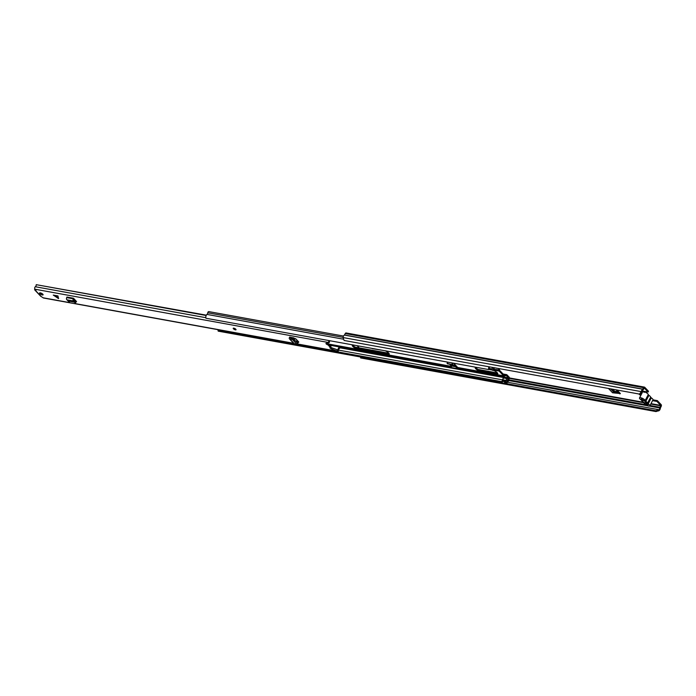 <?xml version="1.0" encoding="UTF-8"?>
<svg xmlns="http://www.w3.org/2000/svg" width="696" height="696" viewBox="0 0 696 696"><rect width="100%" height="100%" fill="white"/><g stroke="black" fill="none" stroke-linecap="round" stroke-linejoin="round"><path stroke-width="1.04" d="M641.268 394.545A1.792 0.592 27.5 0 1 640.207 393.997M643.939 391.317A1.392 0.461 -152.5 0 0 644.496 391.639L645.062 392.092M652.97 399.826L657.355 400.626L661.122 404.602A1.279 0.827 -79.7 0 1 661.2 406.342L660.408 407.934A2.871 1.862 -79.7 0 1 659.164 410.562L655.989 411.571L360.676 357.962L360.458 357.135L655.771 410.744L658.512 410.057L658.721 410.892M641.207 392.379L641.825 392.431L639.441 394.084L641.303 391.691A2.871 1.862 -79.7 0 1 642.704 389.229L643.539 387.689A1.279 0.827 -79.7 0 1 644.409 387.106A1.279 0.827 -79.7 0 1 644.74 387.289L648.498 391.265L648.08 392.065L643.461 391.23A1.392 0.461 -152.5 0 0 642.921 391.326A1.392 0.461 -152.5 0 0 643.034 391.691M619.849 393.005L613.698 392.083L614.542 391.178L618.935 392.039M638.998 393.997A1.792 0.592 -152.5 0 0 639.232 394.336A1.792 0.592 -152.5 0 0 640.851 395.345M641.825 392.431L641.929 391.744A1.914 1.244 -79.7 0 1 642.86 390.099A1.192 0.774 100.3 0 0 643.269 389.638L644.322 388.09L648.08 392.065M357.135 345.695L359.206 347.878M652.552 400.635L656.937 401.427L660.704 405.403L659.965 407.29A1.192 0.774 100.3 0 0 659.773 407.978A1.914 1.244 -79.7 0 1 658.947 409.726L658.512 410.057M641.364 394.362A1.792 0.592 -152.5 0 0 640.363 393.84M372.247 348.626L383.183 350.419M608.478 388.464L612.558 392.779L620.38 393.571L617.013 390.012M620.049 393.223L619.805 393.866L620.38 393.571M644.078 392.44L644.496 391.639L644.931 392.031M656.937 401.427L657.355 400.626M639.441 394.084L344.129 340.475L343.006 337.543A2.871 1.862 -79.7 0 1 344.416 335.08L345.251 333.541A1.279 0.827 -79.7 0 1 346.112 332.958L644.409 387.106M655.989 411.571L655.771 410.744M644.879 401.096L646.349 402.653M612.558 392.779L613.698 392.083M644.679 403.985A3.149 1.027 27.5 0 1 644.2 403.167L643.53 402.453A3.271 1.07 27.5 0 1 641.816 400.635L641.138 399.922A3.149 1.027 27.5 0 1 639.937 398.973A3.149 1.027 27.5 0 1 639.502 397.947A3.149 1.027 27.5 0 1 641.703 398.016A3.149 1.027 27.5 0 1 644.644 399.826A3.149 1.027 27.5 0 1 645.122 400.652L645.792 401.357A3.271 1.07 27.5 0 1 647.019 402.332A3.271 1.07 27.5 0 1 647.515 403.175L648.185 403.889A3.149 1.027 27.5 0 1 649.394 404.846A3.149 1.027 27.5 0 1 649.829 405.864A3.149 1.027 27.5 0 1 647.628 405.803A3.149 1.027 27.5 0 1 644.679 403.985M649.829 405.864L652.961 399.852A3.149 1.027 -152.5 0 0 652.517 398.825A3.149 1.027 -152.5 0 0 651.317 397.868L648.185 403.889M639.502 397.947L642.625 391.935A3.149 1.027 27.5 0 1 644.827 391.996A3.149 1.027 27.5 0 1 647.776 393.814A3.149 1.027 27.5 0 1 648.254 394.632L648.924 395.345A3.271 1.07 27.5 0 1 650.151 396.32A3.271 1.07 27.5 0 1 650.647 397.164L651.317 397.868M646.54 402.245A2.514 0.827 -152.5 0 0 643.887 400.696L641.286 398.73L643 400.539A2.514 0.827 -152.5 0 0 642.608 400.6A2.514 0.827 -152.5 0 0 643 401.775A2.514 0.827 -152.5 0 0 645.436 403.115L647.141 404.924L648.037 405.081L646.332 403.28A2.514 0.827 -152.5 0 0 646.915 402.836A2.514 0.827 -152.5 0 0 646.54 402.245M646.332 403.28L646.384 401.749M645.488 401.583L645.436 403.115M647.141 404.924L647.41 404.42M643 400.539L644.009 400.026M644.096 400.765A1.592 0.522 -152.5 0 0 645.262 401.496M53.261 295.078L55.306 296.105L57.968 295.93L53.261 295.078L58.516 298.567L57.968 295.93M42.813 294.19A1.992 0.652 -152.5 0 0 40.942 293.042A1.992 0.652 -152.5 0 0 39.55 292.999A1.992 0.652 -152.5 0 0 39.829 293.651A1.992 0.652 -152.5 0 0 41.69 294.8A1.992 0.652 -152.5 0 0 43.091 294.843A1.992 0.652 -152.5 0 0 42.813 294.19M235.805 329.225A1.592 0.522 -152.5 0 0 234.317 328.303A1.592 0.522 -152.5 0 0 233.204 328.277A1.592 0.522 -152.5 0 0 233.421 328.79A1.592 0.522 -152.5 0 0 234.917 329.713A1.592 0.522 -152.5 0 0 236.031 329.747A1.592 0.522 -152.5 0 0 235.805 329.225M34.8 288.918A1.392 0.957 136.6 0 0 34.843 290.041A1.392 0.957 136.6 0 0 35.252 290.249L35.992 290.275L35 289.223A1.435 0.931 -79.7 0 1 34.696 287.944A1.435 0.931 -79.7 0 1 35.348 286.743A1.897 1.235 100.3 0 0 36.236 284.673L206.338 315.166M293.773 343.441L43.474 298.001A1.435 0.931 -79.7 0 1 43.108 297.792L41.125 296.461A1.392 0.957 -43.4 0 1 40.716 296.244L34.843 290.041M330.67 347.104A1.392 0.461 -152.5 0 0 331.896 347.852L337.891 349.957A3.097 2.01 100.3 0 1 339.744 347.008L339.805 348.157A1.897 1.235 100.3 0 0 338.674 349.975A1.435 0.931 -79.7 0 1 337.473 351.376A1.435 0.931 -79.7 0 1 337.108 351.167L331.374 348.861A1.392 0.461 -152.5 0 1 329.921 347.617A1.392 0.461 -152.5 0 1 330.452 347.522L327.903 344.825A1.392 0.461 -152.5 0 1 326.528 344.207A1.392 0.461 -152.5 0 1 325.98 343.45A1.392 0.461 -152.5 0 1 326.154 343.337L328.999 342.597A1.435 0.931 -79.7 0 1 328.938 340.57M76.577 301.681L76.108 301.873L76.412 301.411L73.524 298.245L66.964 297.053L66.686 297.627A1.592 1.035 100.3 0 0 66.894 299.802L69.948 302.803L74.611 303.639L75.76 302.186L75.325 302.96L75.507 301.377L74.611 303.639M75.638 301.786L76.412 301.411M291.337 338.195L290.902 339.204L290.032 339.135A1.592 1.096 -43.4 0 1 289.458 338.882A1.592 1.096 -43.4 0 1 289.388 337.638L289.649 337.082L290.545 337.247L290.467 338.125L292.955 338.413L297.731 343.363M296.731 342.18L298.471 342.441L298.758 341.971L295.748 338.787L290.545 337.247M298.81 342.032L298.471 342.441L298.758 341.971M40.699 292.964A1.992 0.652 -152.5 0 0 42.465 293.877M75.803 300.724L74.594 300.498M329.165 342.771L329.573 341.179A3.097 2.01 100.3 0 0 330.035 340.77M327.016 343.18A1.392 0.461 -152.5 0 0 328.416 343.824L330.974 346.521L330.452 347.522M298.14 341.318L295.495 340.883M337.464 349.984L336.942 350.984M206.164 315.514L36.236 284.673M339.744 347.008L329.713 345.19M296.017 339.074L293.103 338.543M328.416 343.824L327.903 344.825M74.124 298.871L73.933 299.941L75.507 301.377M73.524 298.245L73.254 298.81A1.592 1.035 100.3 0 0 73.463 300.994L74.951 302.081M68.452 301.055L74.846 302.221L75.429 301.255M74.054 301.49L74.524 300.437M296.296 341.727L296.626 341.092M289.458 338.882L293.842 343.519A1.592 1.096 -43.4 0 0 294.417 343.772L296.905 344.224L297.731 343.241M296.905 344.224L292.677 339.752L293.503 338.891M290.902 339.204L292.233 339.37L292.955 338.413M296.505 343.885L292.677 339.752M292.224 339.352L292.825 338.36M236.048 329.669A1.592 0.522 27.5 0 1 234.883 329.539A1.592 0.522 27.5 0 1 233.491 328.66A1.592 0.522 27.5 0 1 233.247 328.216M389.195 353.777A4.028 1.322 -152.5 0 1 388.055 353.759L358.292 348.357A4.028 1.322 -152.5 0 1 352.715 344.885A4.028 1.322 -152.5 0 0 352.289 345.173A4.028 1.322 -152.5 0 0 353.89 347.374A4.028 1.322 -152.5 0 0 357.875 349.157L387.646 354.56A4.028 1.322 -152.5 0 0 389.203 354.299A4.028 1.322 -152.5 0 0 388.638 352.985A4.028 1.322 -152.5 0 0 385.184 350.784M451.095 364.478L452.183 365.626M499.31 368.645L499.554 370.263L504.069 375.031L506.288 374.639A1.592 1.035 -79.7 0 1 506.584 374.631A1.592 1.035 -79.7 0 1 506.993 374.857L509.107 377.093A1.279 0.827 -79.7 0 1 508.828 379.276A1.992 1.296 100.3 0 0 507.984 380.842A2.793 1.81 -79.7 0 1 505.705 383.339L504.513 383.122L504.678 382.182A1.836 1.192 100.3 0 0 506.175 380.538A2.949 1.914 -79.7 0 1 507.428 378.224L507.497 377.676L503.947 377.032L503.852 377.571A2.949 1.914 100.3 0 0 502.599 379.885A1.836 1.192 -79.7 0 1 501.103 381.53L500.937 382.478L218.153 331.139L218.292 330.356A1.853 1.201 -79.7 0 1 217.952 330.209A1.61 1.044 100.3 0 1 217.735 329.704L217.761 329.643M497.744 373.482A4.028 1.322 27.5 0 1 496.605 373.465L481.214 370.672A4.028 1.322 27.5 0 1 475.638 367.201A4.028 1.322 -152.5 0 0 475.211 367.488A4.028 1.322 -152.5 0 0 476.812 369.68A4.028 1.322 -152.5 0 0 480.797 371.473L496.187 374.265A4.028 1.322 -152.5 0 0 497.753 373.996A4.028 1.322 -152.5 0 0 497.188 372.691A4.028 1.322 -152.5 0 0 493.542 370.411M492.255 370.028A4.028 1.322 -152.5 0 0 492.168 370.011L488.914 369.419M457.081 367.384L457.124 367.392A1.575 1.027 100.3 0 0 457.263 367.514L457.864 367.618A1.575 1.027 -79.7 0 1 457.716 367.497L453.662 363.208M498.649 368.523L498.788 370.176A1.575 1.027 100.3 0 0 499.136 371.064L503.652 375.84A1.575 1.027 100.3 0 0 504.061 376.066A1.575 1.027 100.3 0 0 504.356 376.058L506.418 375.57L508.619 378.441A2.949 1.914 100.3 0 0 507.367 380.755A1.836 1.192 -79.7 0 1 505.87 382.4L504.678 382.182M457.429 367.192L457.864 367.618M447.693 362.129L447.076 363.329L447.554 363.834L452.322 364.704L447.076 363.329M449.677 364.225L451.652 366.314M492.559 367.418A2.793 1.81 100.3 0 0 492.307 370.228L493.507 370.446A2.793 1.81 -79.7 0 1 493.751 367.636M494.447 367.758A1.836 1.192 -79.7 0 0 494.09 369.941L493.507 370.446M505.87 382.4L505.705 383.339M503.234 379.842A1.992 1.296 100.3 0 0 503.217 379.973A2.793 1.81 -79.7 0 1 500.937 382.478M501.103 381.53L226.009 331.592M489.68 366.896A1.836 1.192 -79.7 0 0 489.314 369.08L488.731 369.576L205.946 318.246A2.793 1.81 -79.7 0 1 206.964 314.409A1.992 1.296 100.3 0 0 207.773 312.808A1.279 0.827 -79.7 0 1 208.826 311.608L343.511 336.055M488.731 369.576A2.793 1.81 -79.7 0 1 488.983 366.766M503.947 377.032L503.478 377.98L506.993 378.615L507.471 377.676M506.993 378.615A1.192 0.774 100.3 0 0 506.705 379.05M505.835 381.486L504.548 381.251L503.312 379.938A1.192 0.774 -79.7 0 1 503.478 377.98M508.037 380.608L508.489 381.086L507.697 381.817M452.322 364.704L453.087 363.234A1.035 0.67 100.3 0 0 453.139 363.121M452.47 362.999L451.843 364.199M457.124 367.392L456.28 368.88L455.802 368.375L456.567 366.905A1.035 0.67 100.3 0 1 456.837 366.566M456.28 368.88L451.504 368.019L451.025 367.514L451.791 366.044A1.035 0.67 -79.7 0 1 452.496 365.574L456.593 366.314M451.025 367.514L455.802 368.375M226.792 331.348L228.975 331.748M225.826 331.105A1.61 1.044 100.3 0 0 226.061 331.679A1.853 1.201 100.3 0 0 226.4 331.827L218.292 330.356M226.061 331.679L217.952 330.209M228.601 331.609L229.315 331.574M227.575 331.366L229.123 331.705M660.704 405.403L650.986 403.645M643.191 402.227L509.402 377.937M641.929 391.744L343.006 337.543M507.488 382.235L658.947 409.726L659.164 410.562M642.704 389.229L344.416 335.08M642.791 389.134L344.494 334.985M643.539 387.689L345.251 333.541M659.773 407.978L649.455 406.107M647.471 405.742L508.08 380.442M505.522 381.878L502.721 381.365M659.965 407.29L650.029 405.49M645.462 404.654L508.385 379.772M660.721 405.838L650.777 404.037M643.974 402.801L509.359 378.363M613.689 392.1L610.618 388.846M614.063 391.448L611.81 389.064M614.542 391.178L612.697 389.229M618.335 392.118L616.204 389.864M618.231 392.118L616.082 389.838M647.515 403.175L650.647 397.164M645.122 400.652L648.254 394.632M648.924 395.345L645.792 401.357M55.68 296.122L58.638 298.384M35.252 290.249L41.125 296.461M337.108 351.167L297.54 343.981M293.608 343.267L74.907 303.569M69.417 302.569L43.108 297.792M328.999 342.597L35 289.223M205.833 317.689L35.348 286.743M337.891 349.957L336.968 349.792M331.896 347.852L331.374 348.861M73.463 300.994L66.894 299.802M73.254 298.81L66.686 297.627M290.641 337.264L291.546 338.212M293.869 340.892L294.695 340.031M290.032 339.135L294.417 343.772M57.925 298.253L54.975 295.991M504.356 376.058L504.122 375.083M506.297 375.57L506.288 374.639L503.165 374.074M497.492 373.039L478.309 369.559M455.802 365.478L451.26 364.652M388.942 353.342L355.386 347.243M499.136 371.064L493.89 370.115M492.211 369.811L489.123 369.245M503.652 375.84L457.716 367.497M451.617 366.392L328.651 344.068M499.423 369.915L493.995 369.306M492.168 368.976L489.218 368.436M507.367 380.755L506.175 380.538M508.619 378.441L507.428 378.224M508.689 377.893L507.497 377.676M502.599 379.885L338.647 350.131M503.852 377.571L339.787 347.791M503.921 377.032L456.524 368.428M451.069 367.436L339.752 347.226M343.041 337.36L207.773 312.808M343.424 339.187L206.964 314.409M496.605 373.465L496.187 374.265M481.214 370.672L480.797 371.473M503.904 377.563L507.428 378.198M503.312 379.938L506.192 380.46M451.791 366.044L456.567 366.905M358.292 348.357L357.875 349.157M388.055 353.759L387.646 354.56M337.473 351.376L297.418 344.102M75.681 302.847L74.968 303.526M292.468 338.317L291.641 337.438M297.14 344.389L297.966 343.528M506.584 374.631L503.086 373.996M497.431 372.969L478.143 369.463M455.732 365.4L451.182 364.574M388.881 353.264L355.212 347.147M504.061 376.066L456.994 367.523M451.539 366.531L328.834 344.259M293.903 337.917L291.711 337.517M215.116 319.916L206.999 318.446M229.019 331.757L226.757 331.348"/></g></svg>
